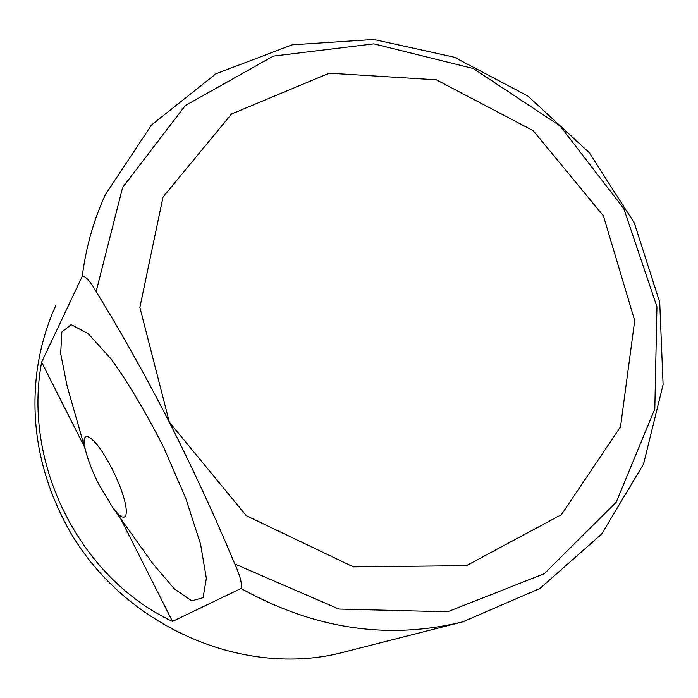 <?xml version="1.0" encoding="UTF-8"?>
<svg xmlns="http://www.w3.org/2000/svg" width="698" height="698" viewBox="0 0 698 698"><rect width="100%" height="100%" fill="white"/><g stroke="black" fill="none" stroke-linecap="round" stroke-linejoin="round"><path stroke-width="1.05" d="M98.784 484.281C92.965 472.651 88.725 461.997 86.046 452.321C77.975 423.808 96.28 435.953 113.774 472.406C131.46 508.746 129.845 531.126 112.64 507.341L98.784 484.281M84.606 447.287L41.636 362.166L82.242 276.373C85.269 275.727 89.902 280.788 96.141 291.563C120.579 331.262 144.983 374.791 169.344 422.159L139.87 307.382L163.027 197.037L231.527 114.01L329.238 73.168L436.302 79.808L533.211 130.666L603.404 215.848L634.7 320.609L620.522 426.81L561.401 514.653L466.421 565.65L353.38 566.881L246.272 515.665L169.344 422.159C193.163 469.292 214.993 516.564 234.833 563.984C240.252 576.103 242.319 584.27 241.054 588.475L172.511 621.429L120.422 518.248M172.511 621.429C79.38 577.874 22.484 463.393 41.636 362.166M69.931 395.949L67.104 386.055L60.674 353.554L61.869 331.978L71.17 324.631L88.166 333.644L111.27 359.2C128.956 383.961 146.467 413.434 163.803 447.601L185.773 498.398L200.527 543.986L206.355 578.31L203.083 597.671L191.802 600.882L174.413 588.894L153.15 564.089L145.716 553.68M56.006 305.096C46.382 326.219 40.013 348.572 36.898 372.165C30.791 421.74 39.167 469.85 62.017 516.494C112.971 622.127 241.089 680.916 346.304 651.478L461.308 622.206M82.242 276.373C85.906 247.616 93.558 220.498 105.18 195.004L151.475 125.029L215.857 73.805L292.174 44.829L373.796 39.472L454.319 57.21L527.863 96.027L589.304 152.714L634.369 223.107L659.723 302.286L663.1 384.642L643.539 464.048L601.641 534.083L539.912 588.493L462.879 621.805C387.94 640.179 313.995 629.064 241.054 588.475M96.141 291.563L122.621 187.465L185.293 105.555L273.389 56.093L373.84 43.852L473.401 68.561L560.075 125.937L623.794 208.589L656.949 306.78L654.811 408.923L616.212 502.202L544.379 573.651L447.566 611.797L338.896 609.057L234.833 563.984M112.64 507.341L153.15 564.089M86.046 452.321L67.104 386.055"/></g></svg>
